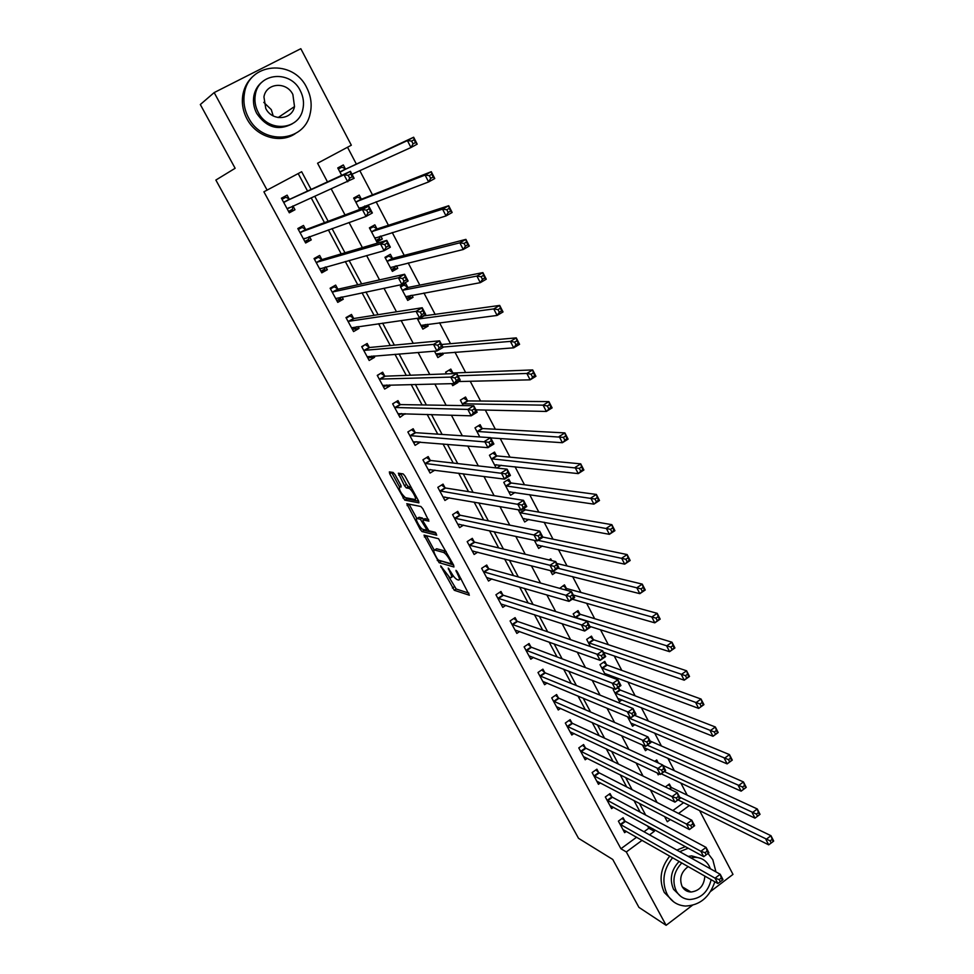 <?xml version="1.0" encoding="UTF-8"?>
<svg xmlns="http://www.w3.org/2000/svg" width="974" height="974" viewBox="0 0 974 974"><rect width="100%" height="100%" fill="white"/><g stroke="black" fill="none" stroke-linecap="round" stroke-linejoin="round"><path stroke-width="1.46" d="M440.674 565.857L454.261 590.268L469.358 595.224L457.354 571.957L455.978 570.35L457.695 574.392C459.679 578.288 459.959 580.163 458.523 580.041L457.196 579.64C455.357 578.678 453.324 576.279 451.084 572.42L448.247 568.086L449.927 572.067C451.899 575.902 452.179 577.765 450.804 577.655L449.501 577.253L440.674 565.857M395.018 474.642L393.131 472.451L389.344 471.903L389.722 473.851L404.758 500.125L418.905 502.852L418.564 500.916L405.026 476.116L403.175 473.924L398.342 473.206L404.478 485.709L406.304 487.889L408.983 488.376C411.783 489.216 417.615 500.259 414.851 499.467L405.428 497.677C400.825 493.307 398.877 489.666 399.596 486.769L401.105 487.024L400.74 485.089L395.018 474.642M448.917 576.949L456.197 589.014L454.261 590.268L456.209 589.014L468.932 593.154M692.307 905.357L666.119 925.3L638.944 907.391L612.756 859.458L578.519 838.31L215.863 180.056L235.136 168.283L200.315 104.535L214.17 92.591L300.82 48.7L351.334 145.211L317.573 163.23L327.483 181.895M666.119 925.3L626.319 851.958L642.122 840.319M311.108 189.431L301.648 171.728L263.893 191.805L620.925 848.744L626.319 851.958M267.132 190.161L214.17 92.591M424.019 535.128L439.116 562.692L453.921 566.978L453.653 565.176L438.543 538.732L424.019 535.128M420.208 529.406L406.779 503.704L420.89 506.504L422.838 508.757L428.901 521.163L423.02 519.86L423.349 521.735L428.962 530.793L435.232 532.291L436.766 535.176L422.034 531.597L420.208 529.406L421.657 528.505M620.925 848.744L636.631 837.19M644.021 831.759L648.806 828.241L647.564 825.915M640.174 812.121L633.94 800.47M626.672 786.907L620.158 774.744M613.036 761.437L606.242 748.763M599.254 735.711L592.18 722.501M585.325 709.717L577.972 695.972M571.263 683.444L563.605 669.15M557.055 656.914L549.092 642.049M542.688 630.093L534.422 614.655M528.164 602.991L519.592 586.969M513.505 575.597L504.605 558.979M498.676 547.912L489.447 530.696M483.688 519.933L474.131 502.097M468.543 491.651L458.644 473.181M453.227 463.052L442.987 443.937M437.752 434.148L427.16 414.388M422.095 404.928L411.15 384.487M406.28 375.392L394.957 354.268M390.282 345.526L378.594 323.697M374.101 315.32L362.036 292.784M357.75 284.773L345.283 261.507M341.204 253.897L328.348 229.876M324.476 222.656L311.205 197.88M307.553 191.062L298.19 173.579M624.772 820.863L623.08 817.734L618.393 821.143L624.626 832.66L626.404 831.358M611.745 796.732L610.041 793.579L605.317 796.976L611.611 808.603L613.486 807.251M598.596 772.37L596.879 769.18L592.119 772.565L598.474 784.314L600.447 782.901M585.325 747.764L583.584 744.538L578.787 747.922L585.204 759.781L587.285 758.308M571.908 722.915L570.155 719.664L565.322 723.037L571.799 735.005L574.003 733.459M558.37 697.822L556.604 694.535L551.722 697.895L558.26 709.985L560.61 708.366M544.697 672.474L542.908 669.15L537.989 672.498L544.6 684.722L547.084 683.018M530.879 646.87L529.065 643.522L524.109 646.846L530.781 659.191L533.448 657.389M516.926 621.01L515.1 617.626L510.096 620.937L516.841 633.404L519.69 631.505M502.827 594.883L500.977 591.462L495.936 594.773L502.754 607.362L505.823 605.341M488.583 568.487L486.72 565.042L481.631 568.329L488.522 581.052L491.833 578.897M474.192 541.824L472.305 538.342L467.179 541.617L474.131 554.474L477.735 552.161M459.655 514.893L457.756 511.362L452.581 514.625L459.606 527.616L463.539 525.12M444.972 487.67L443.048 484.115L437.825 487.353L444.935 500.478L449.257 497.775M430.131 460.166L428.183 456.575L422.923 459.801L430.094 473.06L434.903 470.101M415.131 432.383L413.171 428.743L407.863 431.957L415.107 445.362L420.354 442.062M399.973 404.295L397.989 400.618L392.644 403.82L399.961 417.359L405.026 413.658M384.657 375.915L382.66 372.202L377.255 375.38L384.657 389.064L390.038 385.887L389.527 384.937M369.183 347.231L367.161 343.481L361.707 346.647L369.195 360.477L374.613 357.3L373.87 355.912M353.538 318.242L351.492 314.456L345.989 317.597L353.562 331.574L359.029 328.421L358.03 326.57M337.722 288.937L335.653 285.102L330.113 288.231L337.759 302.366L343.274 299.225L342.02 296.912M321.749 259.327L319.655 255.444L314.054 258.548L321.785 272.83L327.349 269.725L325.84 266.925M305.58 229.377L303.474 225.457L297.825 228.537L305.641 242.989L311.254 239.896L309.476 236.597M289.254 199.11L287.111 195.153L281.413 198.209L289.315 212.807L294.988 209.739L292.943 205.94M687.206 795.149L680.875 783.072M674.373 770.69L667.811 758.162M661.419 745.987L654.625 733.008M648.343 721.028L641.294 707.587M635.133 695.826L627.84 681.91M621.789 670.38L614.241 655.977M608.312 644.666L600.508 629.776M594.688 618.697L586.628 603.308M580.942 592.46L572.602 576.559M567.038 565.955L558.431 549.531M553.001 539.17L544.113 522.222M538.817 512.117L529.649 494.634M524.487 484.784L515.027 466.741M509.999 457.159L500.246 438.556M495.364 429.242L485.308 410.066M480.572 401.032L470.223 381.272M465.633 372.518L454.955 352.162M450.524 343.7L439.53 322.735M435.244 314.565L423.933 292.991M419.818 285.126L408.167 262.919M404.21 255.371L392.23 232.518M388.431 225.286L376.11 201.776M372.494 194.861L359.82 170.681M356.362 164.107L347.523 147.244M672.864 810.551L683.578 802.673M671.013 787.138L669.369 784.021L665.364 786.931M658.266 762.934L656.707 759.964L654.796 761.339M659.41 773.989L658.193 774.878L657.17 772.93M647.661 749.091L645.433 750.686L642.426 745M634.89 724.607L632.54 726.263L627.512 716.754M619.659 689.629L618.429 687.303M622.009 699.868L619.513 701.609L613.218 689.689L614.314 688.922M606.498 664.645L604.781 661.383L600.008 664.67L605.536 675.14M609.006 674.872L607.545 675.895M593.215 639.431L591.474 636.132L586.677 639.394L590.439 646.541M579.798 613.949L578.045 610.613L573.199 613.876L575.171 617.613M566.247 588.223L564.47 584.85L559.721 588.357M551.698 560.586L550.773 558.832L549.056 559.953M555.911 572.31L552.453 574.587L550.359 570.606M542.372 545.988L538.634 548.423L534.385 540.363M524.767 509.463L524.109 508.221M528.736 519.373L524.682 521.979L518.229 509.755M510.656 482.678L508.818 479.171L503.765 482.349L510.583 495.267L515.015 492.454M496.411 455.613L494.536 452.07L489.447 455.235L496.156 467.934M501.208 465.243L496.777 468.007M482.008 428.268L480.121 424.688L474.983 427.842L479.792 436.949M467.459 400.643L465.548 397.027L460.373 400.168L463.234 405.598M451.656 383.659L452.715 385.655L457.914 382.526L457.451 381.638M452.752 372.725L450.828 369.073L445.605 372.202L446.494 373.882M434.501 351.176L437.862 357.543L443.109 354.426L442.415 353.087M436.121 341.156L435.281 341.229M417.152 318.303L422.862 329.127L428.158 326.022L427.245 324.293M407.716 287.22L405.732 283.446L400.363 286.514L407.704 300.406L413.037 297.326L411.917 295.195M392.388 258.11L390.379 254.299L384.961 257.343L392.376 271.381L397.769 268.325L396.43 265.78M376.889 228.683L374.856 224.836L369.402 227.855L376.889 242.051L382.332 239.02L380.773 236.049M365.591 207.243L364.933 206.001M361.22 198.952L359.175 195.056L353.672 198.063L359.686 209.459M345.393 168.892L343.323 164.947L337.759 167.942L341.679 175.357M699.6 810.611L732.984 874.384L710.679 891.368M664.548 816.529L667.324 821.739L670.307 819.548M678.561 813.46L689.324 805.522M331.27 189.029L345.039 214.95M349.057 222.498L362.389 247.615M366.614 255.578L379.531 279.891M383.975 288.255L396.479 311.802M401.13 320.543L413.232 343.335M418.077 352.454L429.79 374.503M434.83 383.999L446.153 405.33M451.388 415.18L462.333 435.792M467.751 445.995L478.331 465.913M483.932 476.456L494.147 495.693M499.93 506.577L509.792 525.144M515.745 536.345L525.254 554.267M531.378 565.784L540.558 583.061M546.84 594.895L555.679 611.55M562.12 623.677L570.642 639.723M577.241 652.142L585.447 667.58M592.192 680.302L600.081 695.144M606.985 708.135L614.557 722.404M621.607 735.674L628.887 749.383M636.083 762.922L643.059 776.071M650.389 789.865L657.085 802.466M649.536 834.84L654.358 831.297L653.116 828.959M645.677 815.068L639.407 803.343M632.114 789.695L625.564 777.447M618.405 764.054L611.575 751.295M604.55 738.158L597.439 724.863M590.561 711.982L583.158 698.139M576.413 685.538L568.719 671.147M562.12 658.814L554.121 643.851M547.68 631.809L539.377 616.274M533.082 604.513L524.462 588.381M518.326 576.925L509.39 560.196M503.424 549.044L494.147 531.707M488.351 520.859L478.745 502.888M473.108 492.369L463.161 473.766M457.707 463.563L447.407 444.314M442.135 434.441L431.482 414.522M426.393 405.001L415.374 384.401M410.468 375.233L399.084 353.939M394.373 345.137L382.612 323.137M378.095 314.687L365.944 291.969M361.634 283.909L349.082 260.448M344.979 252.777L332.037 228.561M328.141 221.281L314.785 196.31M648.806 828.241L654.358 831.297M457.914 382.526L455.893 382.575M443.109 354.426L437.825 354.804M428.158 326.022L422.521 326.728M413.037 297.326L406.913 298.434M397.769 268.325L391.548 269.81M382.332 239.02L376.256 240.846M420.391 442.135L415.898 441.77M405.294 414.157L400.643 413.999M390.038 385.887L385.168 385.972M374.613 357.3L369.45 357.689M359.029 328.421L353.428 329.188M343.274 299.225L337.016 300.491M327.349 269.725L321.03 271.442M311.254 239.896L305.118 242.027M294.988 209.739L289.035 212.295M451.668 577.095L453.531 576.17M459.424 579.469L461.067 578.763M440.163 560.634L453.555 565.017M424.335 536.942L426.308 535.7L434.161 550.03M437.168 558.613L438.47 560.16L451.437 563.861L449.635 559.636C447.395 555.777 445.362 553.378 443.535 552.428L434.635 550.018C433.296 549.993 433.613 551.893 435.585 555.728L437.168 558.613M446.177 551.491L443.413 552.392M435.792 549.287L436.608 548.764L445.41 551.114M416.884 518.521L409.117 504.349L407.132 505.591M428.645 519.386L424.786 518.752M436.182 533.265L424.067 530.367L422.095 531.609M417.055 518.533C414.315 517.705 420.159 528.553 422.85 529.332L426.295 530.16L425.979 528.322L420.391 519.276L417.055 518.533L418.418 517.681M423.739 519.41L422.326 518.01L420.33 519.264M419.039 517.291L422.326 518.01M422.959 529.369L424.067 530.367M408.983 488.376L411.028 487.122L408.763 488.315M400.545 473.522L406.511 484.455L408.337 486.635L410.797 487.061M405.574 497.726L406.755 498.895L418.686 501.16M391.524 472.22L399.474 486.757M678.014 799.91L768.681 844.835L765.954 839.527L770.97 835.704L671.707 787.649L668.298 784.801M772.139 839.357L770.97 835.704L773.685 841.025L773.222 841.487L772.139 839.357L770.13 840.879L771.213 843.009L773.222 841.487M770.13 840.879L679.633 797.134M771.213 843.009L768.681 844.835M620.085 824.272L715.05 878.158L717.862 883.503L622.934 829.544M622.13 818.428L625.43 821.399L720.2 874.25L723 879.595L722.404 880.167L721.271 878.024L719.214 879.595L720.334 881.738L722.404 880.167M719.214 879.595L715.05 878.158L720.2 874.25L721.271 878.024M717.862 883.503L720.334 881.738M658.022 762.825L655.587 760.767M661.236 773.782L754.984 818.148L752.22 812.766L757.285 808.968L662.941 765.406M758.429 812.572L757.285 808.968L760.037 814.337L759.537 814.727L758.429 812.572L756.408 814.094L757.504 816.249L759.537 814.727M756.408 814.094L664.292 771.566M757.504 816.249L754.984 818.148M643.753 747.521L741.141 791.156L738.353 785.726L743.466 781.939L650.121 741.031M744.586 785.507L743.466 781.939L746.242 787.369L741.141 791.156L745.694 787.686L744.586 785.507L742.541 787.029L743.649 789.196M742.541 787.029L647.26 745.171M630.848 723.073L727.14 763.872L724.327 758.381L729.477 754.606L634.488 715.293M730.573 758.137L729.477 754.606L732.29 760.097L727.14 763.872L731.705 760.341L730.573 758.137L728.515 759.647L729.636 761.851M728.515 759.647L627.999 717.668M607.033 800.129L700.878 851.288L703.727 856.682L609.907 805.461M609.054 794.285L612.415 797.256L706.065 847.392L708.902 852.786L708.256 853.285L707.112 851.13L705.042 852.688L706.174 854.855L708.256 853.285M705.042 852.688L700.878 851.288L706.065 847.392L707.112 851.13M703.727 856.682L706.174 854.855M595.857 769.91L599.254 772.881L691.784 820.23L694.645 825.684L689.422 829.568L596.758 781.136M691.857 827.669L689.422 829.568L686.536 824.114L691.784 820.23L692.806 823.919L690.712 825.477L691.857 827.669L693.951 826.11L692.806 823.919M593.848 775.754L686.536 824.114L690.712 825.477M694.645 825.684L693.951 826.11M582.537 745.28L585.971 748.263L677.332 792.763L680.242 798.278L674.958 802.15L583.463 756.579M677.38 800.19L674.958 802.15L672.048 796.635L677.332 792.763L678.33 796.428L676.212 797.974L677.38 800.19L679.499 798.631L678.33 796.428M580.528 751.149L672.048 796.635L676.212 797.974M680.242 798.278L679.499 798.631M617.808 698.382L712.992 736.295L710.143 730.731L715.342 726.981L620.328 690.079L617.553 687.912M716.414 730.463L715.342 726.981L718.179 732.533L712.992 736.295L717.558 732.691L716.414 730.463L714.332 731.973L715.476 734.201M714.332 731.973L614.935 692.928M717.558 732.691L718.179 732.533M569.072 720.419L572.554 723.402L662.722 764.992L665.656 770.568L660.335 774.427L570.046 731.766M662.746 772.394L660.335 774.427L657.389 768.851L662.722 764.992L663.696 768.608L661.565 770.154L662.746 772.394L664.877 770.848L663.696 768.608M567.075 726.287L661.565 770.154M665.656 770.568L664.877 770.848M672.608 857.704C663.318 869.539 661.48 881.714 667.117 894.217C671.305 901.534 677.441 905.479 685.526 906.051C699.819 905.37 709.583 897.273 714.831 881.774M715.951 871.888L712.81 859.75L708.037 853.455M669.771 856.073C660.494 867.871 658.668 879.997 664.292 892.476L673.679 901.875M680.789 896.372L673.57 889.347C669.284 879.364 671.135 870.062 679.158 861.43M681.8 862.94C673.764 871.608 671.902 880.946 676.212 890.954C679.28 896.324 683.785 899.185 689.738 899.513C700.915 898.649 708.049 892.038 711.154 879.68M710.375 868.771L709.194 866.044C705.894 860.2 700.963 857.303 694.401 857.364L690.858 857.887M688.204 866.592C681.106 871.949 679.073 878.585 682.117 886.498C684.113 890.005 687.072 891.855 690.98 892.026C699.49 890.918 704.117 885.597 704.847 876.076M686.609 890.966L688.606 890.613M688.18 856.389L691.723 855.878L701.28 858.593M685.367 846.625L676.869 850.083M688.265 848.208L679.73 851.678M263.784 102.355L271.283 109.624L273.207 115.906M248.504 117.684C262.128 145.406 304.034 142.581 310.024 114.238C312.24 105.216 311.144 96.353 306.725 87.648C293.247 58.757 248.37 62.531 244.401 93.626C243.074 101.929 244.437 109.952 248.504 117.684M254.652 74.961C248.321 79.929 244.377 86.564 242.843 94.855C241.528 103.122 242.891 111.109 246.933 118.816C256.247 136.969 280.183 144.103 295.28 133.633M292.224 123.844C278.345 131.076 266.523 127.606 256.746 113.434C253.788 107.761 252.826 101.905 253.861 95.854C255.078 89.742 258.073 84.921 262.858 81.39M258.232 112.363C268.057 132.525 298.628 130.406 302.768 109.636C304.278 103.195 303.45 96.864 300.296 90.679C290.544 69.909 258.439 72.526 255.334 94.721C254.299 100.797 255.261 106.677 258.232 112.363M292.87 94.502C286.575 81.195 266.072 82.814 263.942 96.95L265.768 108.479C272.099 121.543 291.969 120.119 294.513 106.58L292.87 94.502M294.063 108.138L294.209 106.775M604.647 673.448L698.687 708.402L695.801 702.778L701.049 699.04L607.167 665.096L603.515 662.259M702.108 702.485L701.049 699.04L703.922 704.652L698.687 708.402L703.252 704.738L702.108 702.485L700.002 703.995L701.158 706.247M700.002 703.995L601.737 667.933M703.252 704.738L703.922 704.652M603.417 652.239L684.223 680.193L681.301 674.519L686.597 670.794L593.872 639.857L590.159 637.02M687.62 674.203L686.597 670.794L689.507 676.467L684.223 680.193L688.788 676.48L687.62 674.203L685.501 675.688L686.67 677.965M685.501 675.688L588.418 642.694M688.788 676.48L689.507 676.467M589.818 626.392L669.588 651.679L666.642 645.932L671.987 642.219L580.455 614.363L576.681 611.538M672.985 645.592L671.987 642.219L674.921 647.966L669.588 651.679L674.166 647.893L672.985 645.592L670.842 647.077L672.023 649.378M670.842 647.077L574.964 617.212M674.166 647.893L674.921 647.966M572.274 599.193L654.796 622.836L651.813 617.029L657.207 613.328L566.892 588.613L563.057 585.788M658.181 616.652L657.207 613.328L660.177 619.135L654.796 622.836L659.374 618.977L658.181 616.652L656.013 618.137L657.207 620.462M656.013 618.137L573.333 595.041M659.374 618.977L660.177 619.135M550.907 571.641L551.564 571.202M550.663 571.202L639.833 593.665L636.813 587.797L642.256 584.12L556.714 563.459M643.205 587.395L642.256 584.12L645.263 589.988L639.833 593.665L644.411 589.745L643.205 587.395L641.026 588.868L642.231 591.218M641.026 588.868L557.907 568.232M644.411 589.745L645.263 589.988M555.472 695.314L559.015 698.285L647.954 736.916L650.924 742.553L645.543 746.401L556.495 706.71M647.941 744.294L645.543 746.401L642.572 740.751L647.954 736.916L648.903 740.484L646.748 742.03L647.941 744.294L650.096 742.748L648.903 740.484M553.5 701.17L646.748 742.03M650.924 742.553L650.096 742.748M541.739 669.954L545.33 672.924L633.015 708.512L636.022 714.21L630.592 718.045L542.81 681.41M632.966 715.866L630.592 718.045L627.585 712.335L633.015 708.512L633.94 712.043L631.761 713.577L632.966 715.866L635.133 714.332L633.94 712.043M539.779 675.822L631.761 713.577M636.022 714.21L635.133 714.332M527.859 644.338L531.5 647.308L617.906 679.791L620.937 685.55L615.471 689.373L528.979 655.855M617.82 687.12L615.471 689.373L612.415 683.59L617.906 679.791L618.794 683.273L616.603 684.807L617.82 687.12L620.012 685.586L618.794 683.273M525.923 650.206L616.603 684.807M620.937 685.55L620.012 685.586M513.834 618.453L517.535 621.424L602.626 650.729L605.694 656.573L600.167 660.372L515.015 630.032M602.504 658.047L600.167 660.372L597.086 654.528L602.626 650.729L603.49 654.175L601.275 655.697L602.504 658.047L604.72 656.525L603.49 654.175M511.922 624.322L601.275 655.697M605.694 656.573L604.72 656.525M499.674 592.326L503.424 595.284L587.164 621.351L590.268 627.244L584.692 631.03L500.904 603.953M587.005 628.632L584.692 631.03L581.575 625.125L587.164 621.351L588.004 624.748L585.764 626.258L587.005 628.632L589.246 627.11L588.004 624.748M497.787 598.194L585.764 626.258M498.384 598.596L503.436 595.284L498.384 598.596M590.268 627.244L589.246 627.11M537.137 545.562L537.977 545.014M536.832 544.99L624.699 564.165L621.643 558.224L627.146 554.571L542.835 537.064M628.06 557.798L627.146 554.571L630.178 560.5L624.699 564.165L629.277 560.172L628.06 557.798L625.856 559.259L627.073 561.645M625.856 559.259L538.111 540.363M629.277 560.172L630.178 560.5M487.718 577.704L486.963 578.191M485.356 565.918L489.155 568.877L571.531 591.62L574.672 597.586L569.035 601.36L486.647 577.606M571.336 598.876L569.035 601.36L565.894 595.382L571.531 591.62L572.335 594.968L570.07 596.478L571.336 598.876L573.589 597.366L572.335 594.968M483.506 571.787L570.07 596.478M489.155 568.877L484.102 572.176L489.192 568.877M574.672 597.586L573.589 597.366M523.233 519.227L524.292 518.545M522.855 518.521L609.383 534.324L606.303 528.322L611.855 524.669L525.4 509.816L523.549 508.586M612.743 527.859L611.855 524.669L614.923 530.684L609.383 534.324L613.973 530.27L612.743 527.859L610.515 529.32L611.757 531.731M610.515 529.32L519.763 512.665M613.973 530.27L614.923 530.684M473.583 551.101L472.646 551.71M470.892 539.243L474.74 542.189L555.716 561.548L558.893 567.586L553.208 571.336L472.256 550.992M555.484 568.779L553.208 571.336L550.018 565.285L555.716 561.548L556.483 564.847L554.206 566.357L555.484 568.779L557.761 567.27L556.483 564.847M469.066 545.111L554.206 566.357M469.614 545.464L474.788 542.201L469.663 545.489M558.893 567.586L557.761 567.27M509.183 492.625L510.498 491.797M508.732 491.773L593.909 504.142L590.78 498.067L596.38 494.439L511.277 483.007L507.162 480.219M597.245 497.568L596.38 494.439L599.497 500.514L593.909 504.142L598.486 500.003L597.245 497.568L595.004 499.029L596.246 501.464M595.004 499.029L505.616 485.868M598.486 500.003L599.497 500.514M459.338 524.219L458.17 524.949M456.282 512.3L460.252 515.246L539.706 531.122L542.92 537.234L537.185 540.96L457.707 524.097M539.438 538.318L537.185 540.96L533.959 534.848L539.706 531.122L540.448 534.373L538.147 535.87L539.438 538.318L541.739 536.832L540.448 534.373M454.493 518.156L538.147 535.87M542.92 537.234L541.739 536.832M494.987 465.742L496.606 464.732M494.475 464.756L578.239 473.608L575.086 467.459L580.735 463.855L497.02 455.929L492.807 453.141M581.563 466.936L580.735 463.855L583.876 470.004L578.239 473.608L582.829 469.395L581.563 466.936L579.299 468.384L580.565 470.844M579.299 468.384L491.322 458.778M582.829 469.395L583.876 470.004M444.972 497.032L443.547 497.921M441.514 485.064L445.556 488.011L523.513 500.332L526.776 506.529L520.968 510.23L443.012 496.935M523.208 507.515L520.968 510.23L517.705 504.045L523.513 500.332L524.219 503.546L521.894 505.031L523.208 507.515L525.534 506.03L524.219 503.546M439.761 490.92L521.894 505.031M526.776 506.529L525.534 506.03M490.677 437.91L562.388 442.72L559.198 436.486L564.908 432.906L482.617 428.56L478.319 425.796M565.699 435.938L564.908 432.906L568.086 439.128L562.388 442.72L566.978 438.434L565.699 435.938L563.422 437.375L564.689 439.871M563.422 437.375L476.87 431.421M566.978 438.434L568.086 439.128M430.532 469.529L428.767 470.612M426.575 457.561L430.703 460.495L507.137 469.188L510.425 475.446L504.569 479.135L428.158 469.48M506.784 476.335L504.569 479.135L501.269 472.877L507.137 469.188L507.807 472.341L505.457 473.827L506.784 476.335L509.134 474.849L507.807 472.341M424.871 463.405L505.457 473.827M510.425 475.446L509.134 474.849M475.921 409.847L546.353 411.454L543.127 405.16L548.886 401.605L468.056 400.923L463.661 398.171M549.653 404.575L548.886 401.605L552.112 407.887L546.353 411.454L550.943 407.095L549.653 404.575L547.351 406L548.642 408.532M547.351 406L543.127 405.16L462.285 403.784M550.943 407.095L552.112 407.887M415.995 441.709L413.84 443.012M411.491 429.765L415.703 432.687L490.555 437.667L493.891 444.01L487.974 447.675L413.146 441.733M490.166 444.777L487.974 447.675L484.638 441.332L490.555 437.667L491.2 440.772L488.826 442.245L490.166 444.777L492.527 443.316L491.2 440.772M409.835 435.597L488.826 442.245M493.891 444.01L492.527 443.316M445.642 372.275L448.758 370.315M457.561 381.577L530.136 379.836L526.861 373.456L532.681 369.925L453.348 372.993L448.941 370.303M533.411 372.847L532.681 369.925L535.943 376.281L530.136 379.836L534.726 375.392L533.411 372.847L531.086 374.26L532.388 376.816M531.086 374.26L526.861 373.456L457.999 375.781M534.726 375.392L535.943 376.281M436.754 355.437L440.151 353.258M435.926 353.854L513.712 347.828L510.413 341.387L516.281 337.868L441.539 344.492M516.987 340.73L516.281 337.868L519.58 344.309L513.712 347.828L515.952 344.723L518.302 343.311L516.987 340.73L514.625 342.142L515.952 344.723M514.625 342.142L510.413 341.387L442.89 347.061M518.302 343.311L519.58 344.309M421.815 327.13L425.394 324.537M420.902 325.401L497.105 315.442L493.757 308.916L499.686 305.422L422.899 316.026M500.356 308.234L499.686 305.422L503.022 311.948L497.105 315.442L499.321 312.252L501.695 310.852L500.356 308.234L497.982 309.635L499.321 312.252M497.982 309.635L493.757 308.916L417.578 319.107M501.695 310.852L503.022 311.948M406.718 298.543L410.078 296.607L410.456 295.463M400.631 287.013L404.015 285.078L402.225 285.443M405.72 296.644L480.292 282.667L476.907 276.068L482.897 272.598L408.289 287.415L404.015 285.078M483.53 275.35L482.897 272.598L486.269 279.197L480.292 282.667L482.483 279.38L484.882 277.992L483.53 275.35L481.119 276.738L482.483 279.38M481.119 276.738L476.907 276.068L402.359 290.289M484.882 277.992L486.269 279.197M391.463 269.64L394.86 267.716L395.334 266.048M385.314 257.988L388.723 256.077L385.887 256.819M390.367 267.582L463.271 249.502L459.85 242.818L465.901 239.373L392.948 258.293L388.723 256.077M466.485 242.051L465.901 239.373L469.31 246.045L463.271 249.502L465.438 246.118L467.861 244.73L466.485 242.051L464.062 243.439L465.438 246.118M464.062 243.439L459.85 242.818L386.982 261.154M467.861 244.73L469.31 246.045M376.037 240.432L379.458 238.52L380.03 236.28M369.828 228.659L373.261 226.747L369.475 228.001M374.868 238.216L446.043 215.924L442.573 209.154L448.697 205.733L377.437 228.841L373.261 226.747M449.245 208.363L448.697 205.733L452.155 212.49L446.043 215.924L448.186 212.442L450.633 211.066L449.245 208.363L446.798 209.727L448.186 212.442M446.798 209.727L442.573 209.154L371.435 231.715M450.633 211.066L452.155 212.49M354.171 199.013L357.641 197.113L353.952 198.599M359.187 208.521L428.609 181.931L425.102 175.089L431.275 171.692L361.768 199.086L357.641 197.113M431.799 174.249L431.275 171.692L434.781 178.534L428.609 181.931L430.727 178.352L433.199 177L431.799 174.249L429.327 175.612L430.727 178.352M364.179 207.766L364.544 206.147M429.327 175.612L425.102 175.089L355.729 201.959M433.199 177L434.781 178.534M338.355 169.05L341.85 167.163L338.258 168.879M351.979 174.236L410.967 147.524L407.412 140.597L413.646 137.224L345.928 169.001L341.85 167.163M414.12 139.72L413.646 137.224L417.189 144.152L410.967 147.524L413.049 143.848L415.545 142.496L414.12 139.72L411.625 141.072L413.049 143.848M411.625 141.072L407.412 140.597L339.841 171.874M415.545 142.496L417.189 144.152M396.15 401.726L392.68 403.893M401.422 413.536L398.756 415.131M396.308 401.726L400.545 404.587L473.778 405.768L477.15 412.185L471.185 415.825L397.989 413.694M473.34 412.854L471.185 415.825L467.8 409.409L473.778 405.768L474.387 408.824L471.988 410.273L473.34 412.854L475.738 411.393L474.387 408.824M394.628 407.497L467.8 409.409L471.988 410.273M477.15 412.185L475.738 411.393M380.517 373.468L377.376 375.599M386.824 384.998L383.512 386.958M381.041 373.444L385.217 376.183L456.794 373.492L460.203 379.982L454.176 383.598L382.66 385.363M456.319 380.53L454.176 383.598L450.755 377.108L456.794 373.492L457.366 376.475L454.943 377.936L456.319 380.53L458.73 379.081L457.366 376.475M379.263 379.105L450.755 377.108L454.943 377.936M460.203 379.982L458.73 379.081M364.617 344.954L361.902 347M371.873 356.07L368.111 358.481M365.603 344.857L369.73 347.487L439.615 340.815L443.06 347.389L436.973 350.981L367.161 356.728M439.091 347.828L436.973 350.981L433.515 344.406L439.615 340.815L440.138 343.749L437.703 345.186L439.091 347.828L441.526 346.379L440.138 343.749M363.74 350.397L433.515 344.406L437.703 345.186M443.06 347.389L441.526 346.379M348.375 316.233L349.995 315.966L346.269 318.096M356.447 326.789L352.539 329.699M349.995 315.966L354.073 318.474L422.217 307.747L425.711 314.395L419.563 317.962L351.517 327.788M421.645 314.712L419.563 317.962L416.056 311.315L422.217 307.747L422.704 310.621L420.244 312.045L421.645 314.712L424.116 313.287L422.704 310.621M348.047 321.396L416.056 311.315L420.244 312.045M425.711 314.395L424.116 313.287M331.659 287.354L334.228 286.77L330.466 288.888M340.839 297.155L340.559 298.482L336.809 300.601M334.228 286.77L338.258 289.144L404.6 274.266L408.143 280.999L401.933 284.542L335.689 298.543M403.991 281.194L401.933 284.542L398.378 277.809L404.6 274.266L405.062 277.079L402.566 278.503L403.991 281.194L406.475 279.769L405.062 277.079M332.183 292.066L398.378 277.809L402.566 278.503M408.143 280.999L406.475 279.769M314.103 258.524L318.291 257.246L314.492 259.352M325.036 267.144L324.683 269.092L320.896 271.198M318.291 257.246L322.26 259.51L386.775 240.371L390.355 247.189L384.085 250.708L319.691 268.97M386.118 247.262L384.085 250.708L380.493 243.89L386.775 240.371L387.189 243.123L384.669 244.535L386.118 247.262L388.626 245.85L387.189 243.123M316.148 262.432L380.493 243.89L384.669 244.535M390.355 247.189L388.626 245.85M298.056 228.987L302.171 227.417L298.336 229.499M309.038 236.755L308.636 239.385L304.825 241.479M302.171 227.417L306.092 229.547L368.732 206.062L372.36 212.965L366.017 216.459L303.523 239.08M368.014 212.904L366.017 216.459L362.377 209.556L368.732 206.062L369.097 208.74L366.553 210.141L368.014 212.904L370.558 211.504L369.097 208.74M299.943 232.469L362.377 209.556L366.553 210.141M372.36 212.965L370.558 211.504M281.9 199.122L285.881 197.247L282.022 199.329M292.833 205.989L292.419 209.349L288.572 211.443M285.881 197.247L289.753 199.256L350.457 171.314L354.122 178.303L287.172 208.862M349.69 178.12L347.718 181.773L344.029 174.784L350.457 171.314L350.786 173.932L348.217 175.32L349.69 178.12L352.259 176.732L350.786 173.932M283.556 202.178L344.029 174.784L348.217 175.32M354.122 178.303L352.259 176.732M441.514 566.661L440.869 567.075M456.843 571.166L456.161 571.604M449.087 568.889L448.417 569.315M450.645 571.604L449.927 572.067M458.425 573.929L457.695 574.392M454.31 586.786L452.374 588.04M441.1 561.45L439.14 562.692M438.13 559.916L437.253 560.476M452.545 563.155L451.632 563.739M451.985 562.132L451.242 562.595M450.365 559.173L449.635 559.636M436.608 548.764L434.635 550.018M425.029 518.594L423.02 519.86M427.574 529.357L426.539 530.014M426.697 527.859L425.979 528.322M422.996 521.005L422.229 521.48M401.105 485.843L399.596 486.769M408.423 486.659L406.389 487.913M406.511 484.455L404.478 485.709M400.764 473.936L398.719 475.19M406.828 498.907L404.831 500.149M404.441 497.044L402.956 497.97M391.731 472.621L389.722 473.851M671.707 787.649L669.747 789.074M671.208 787.296L669.175 788.782M620.28 824.442L624.955 821.033M620.755 824.808L625.43 821.399M629.472 717.57L628.668 718.142M628.887 717.327L628.181 717.826M607.216 800.311L611.94 796.902M607.691 800.665L612.415 797.256M594.03 775.925L598.791 772.54M594.493 776.278L599.254 772.881M580.711 751.307L585.508 747.922M581.174 751.648L585.971 748.263M620.328 690.079L615.592 693.378M619.854 689.787L615.118 693.074M567.27 726.446L572.103 723.073M567.72 726.774L572.554 723.402M607.167 665.096L602.395 668.371M606.692 664.804L601.932 668.091M593.872 639.857L589.075 643.12M593.409 639.577L588.6 642.84M580.455 614.363L575.61 617.626M579.993 614.095L575.147 617.358M566.892 588.613L565.066 589.83M566.43 588.357L564.47 589.672M553.682 701.341L558.552 697.981M554.133 701.645L559.015 698.285M539.961 675.968L544.88 672.62M540.412 676.273L545.33 672.924M526.106 650.352L531.061 647.016M526.544 650.644L531.5 647.308M512.105 624.48L517.097 621.156M512.543 624.748L517.535 621.424M497.958 598.34L502.998 595.029M483.676 571.921L488.753 568.633M525.4 509.816L520.384 513.018L525.339 509.804M524.949 509.597L519.946 512.799M469.249 545.245L474.362 541.97M511.277 483.007L506.237 486.196M510.839 482.8L505.798 485.989M454.663 518.29L459.825 515.027M455.077 518.509L460.252 515.246M497.02 455.929L491.931 459.095M496.582 455.735L491.493 458.912M439.931 491.054L445.142 487.804M440.345 491.261L445.556 488.011M482.617 428.56L477.479 431.726M482.179 428.39L477.053 431.543M425.041 463.527L430.301 460.3M425.443 463.734L430.703 460.495M468.056 400.923L462.881 404.064M467.63 400.752L462.455 403.893M409.993 435.719L415.301 432.505M410.395 435.902L415.703 432.687M453.348 372.993L452.216 373.663M452.922 372.835L451.51 373.687M423.471 316.246L418.15 319.338M423.057 316.124L417.749 319.216M408.289 287.415L402.919 290.495M407.887 287.318L402.53 290.386M392.948 258.293L387.542 261.336M392.546 258.195L387.141 261.251M375.696 237.619L374.905 238.058M377.437 228.841L371.983 231.885M377.048 228.768L371.593 231.8M360.441 207.693L359.223 208.363M361.768 199.086L356.265 202.105M361.391 199.025L355.887 202.044M345.928 169.001L340.376 171.996M345.551 168.965L339.999 171.948M394.799 407.619L400.144 404.417M395.188 407.789L400.545 404.587M379.434 379.215L384.827 376.037M379.823 379.373L385.217 376.183M363.899 350.506L369.341 347.341M364.288 350.652L369.73 347.487M348.205 321.493L353.696 318.352M348.582 321.615L354.073 318.474M332.341 292.163L337.881 289.047M332.706 292.273L338.258 289.144M316.307 262.53L321.895 259.413M316.672 262.615L322.26 259.51M319.716 268.824L320.422 268.422M300.102 232.555L305.739 229.474M300.455 232.64L306.092 229.547M303.547 238.922L304.618 238.338M283.714 202.263L289.4 199.195M284.055 202.324L289.753 199.256M287.196 208.692L289.388 207.511M441.064 561.438L439.116 562.692M445.532 551.15L443.535 552.428M422.387 518.022L420.391 519.276M424.019 530.355L422.034 531.597M408.337 486.635L406.304 487.889M406.755 498.895L404.758 500.125M682.299 886.839L690.98 892.026M691.723 855.878L694.401 857.364M278.114 117.562L294.513 106.58M253.861 95.854L255.334 94.721M244.401 93.626L242.843 94.855M511.204 482.994L506.151 486.184M455.004 518.497L460.178 515.222M496.923 455.905L491.833 459.083M440.248 491.237L445.459 487.986M482.495 428.548L477.357 431.701M425.334 463.697L430.593 460.471M467.91 400.898L462.735 404.04M410.273 435.877L415.569 432.651M453.19 372.969L452.009 373.675M423.264 316.221L417.956 319.314M408.069 287.403L402.7 290.471M392.705 258.268L387.299 261.324M377.182 228.829L371.727 231.861M361.5 199.073L355.997 202.081M345.636 169.001L340.084 171.984M395.042 407.753L400.387 404.551M379.653 379.336L385.047 376.147M364.093 350.616L369.548 347.45M348.375 321.59L353.879 318.437M332.487 292.249L338.039 289.12M316.428 262.59L322.029 259.486M300.199 232.603L305.836 229.523M283.787 202.3L289.485 199.232"/></g></svg>
